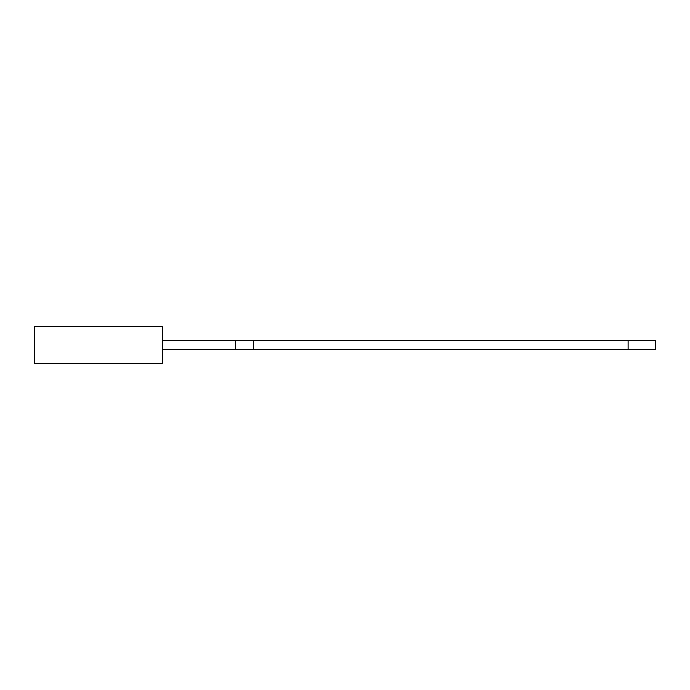 <?xml version="1.0" encoding="UTF-8"?>
<svg xmlns="http://www.w3.org/2000/svg" width="690" height="690" viewBox="0 0 690 690"><rect width="100%" height="100%" fill="white"/><g stroke="black" fill="none" stroke-linecap="round" stroke-linejoin="round"><path stroke-width="0.52" stroke-dasharray="3.45 2.59" d="M599.213 340.619L600.843 340.437L599.213 340.437M604.906 340.437L605.846 340.437L604.906 340.437M608.632 340.619L607.511 340.437L608.632 340.437M610.935 340.619L609.865 340.437L610.935 340.437M614.419 340.619L615.282 340.437L614.419 340.437M619.982 340.619L618.878 340.619L619.982 340.437M162.357 340.437L235.411 340.437L162.357 340.437L162.357 349.563L162.357 340.437L162.357 349.563L162.357 340.437L655.5 340.437L655.5 349.563L253.679 349.563L253.679 340.437L235.411 340.437L253.679 340.437L253.679 349.563L628.107 349.563L628.107 340.437M620.25 340.437L621.837 340.437L620.25 340.437M617.697 340.619L618.654 340.437L617.697 340.437M616.161 340.437L616.86 340.437M613.238 340.437L614.031 340.437M611.271 340.437L612.211 340.437L611.271 340.437M608.856 340.437L609.365 340.437L608.856 340.437M607.174 340.619L606.105 340.437L607.174 340.437M603.327 340.437L604.311 340.437L603.327 340.437M600.895 340.619L602.525 340.437L600.895 340.437M597.523 340.619L599.153 340.437L597.523 340.437M162.357 326.732L34.5 326.732L34.5 363.268L162.357 363.268L162.357 326.732M162.357 349.563L235.411 349.563L162.357 349.563L235.411 349.563L235.411 340.437L235.411 349.563L253.679 349.563L253.679 340.437L253.679 349.563L253.679 340.437L253.679 349.563L628.107 349.563M235.411 349.563L253.679 349.563L235.411 349.563L235.411 340.437M253.679 349.563L253.679 340.437M617.567 340.619L618.654 340.619L617.567 340.437M616.498 340.619L615.834 340.437M615.471 340.619L616.17 340.619M615.101 340.619L614.514 340.619L615.101 340.437M614.643 340.619L615.282 340.619L614.643 340.437M614.031 340.619L613.263 340.437M611.814 340.619L611.271 340.619L611.814 340.437M609.365 340.619L608.856 340.619L609.365 340.437M606.665 340.619L606.122 340.437L606.665 340.619M605.699 340.619L604.906 340.619L605.699 340.437M604.069 340.619L603.327 340.619L604.069 340.437M602.387 340.619L601.335 340.619L602.387 340.437M600.705 340.619L600.024 340.619L600.705 340.437M599.015 340.619L598.342 340.619L599.015 340.437"/><path stroke-width="1.03" d="M628.107 340.437L655.5 340.437L655.5 349.563L628.107 349.563L628.107 340.437L253.679 340.437L253.679 349.563L628.107 349.563M162.357 363.268L162.357 326.732L34.5 326.732L34.5 363.268L162.357 363.268M162.357 349.563L235.411 349.563L235.411 340.437L253.679 340.437M235.411 349.563L253.679 349.563M162.357 340.437L235.411 340.437"/></g></svg>
